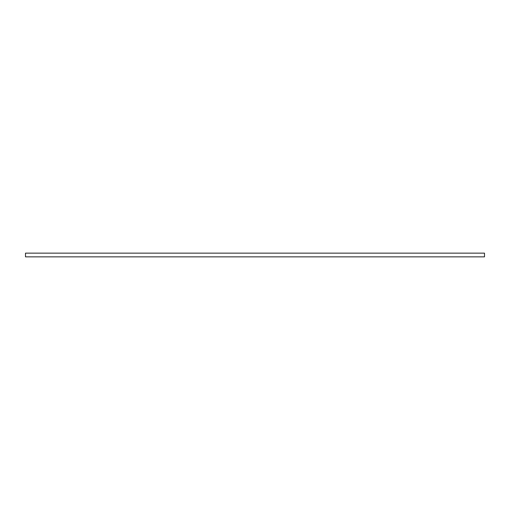 <?xml version="1.0" encoding="UTF-8"?>
<svg xmlns="http://www.w3.org/2000/svg" width="510" height="510" viewBox="0 0 510 510"><rect width="100%" height="100%" fill="white"/><g stroke="black" fill="none" stroke-linecap="round" stroke-linejoin="round"><path stroke-width="0.76" d="M484.5 256.861L25.5 256.861L25.5 253.138L484.5 253.138L484.5 256.861"/></g></svg>
